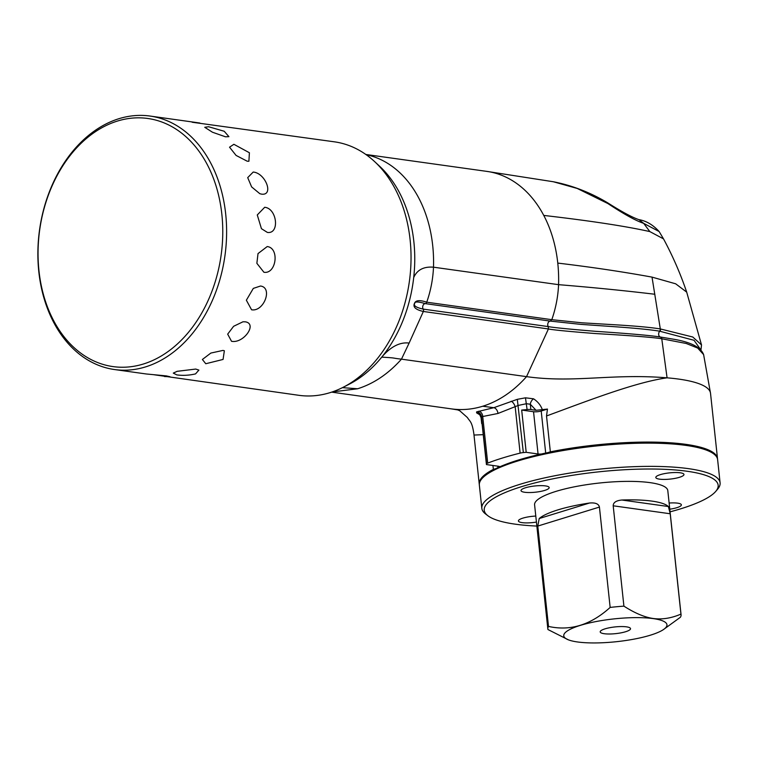 <?xml version="1.0" encoding="UTF-8"?>
<svg xmlns="http://www.w3.org/2000/svg" width="758" height="758" viewBox="0 0 758 758"><rect width="100%" height="100%" fill="white"/><g stroke="black" fill="none" stroke-linecap="round" stroke-linejoin="round"><path stroke-width="1.14" d="M536.854 526.071A117.632 25.99 -6.1 0 1 487.887 515.743L485.565 513.962A119.811 26.464 -6.1 0 1 481.832 508.334L479.35 485.101A119.811 26.464 -6.1 0 1 481.804 478.81L482.751 477.692A118.722 26.227 -6.1 0 1 495.903 468.615L493.363 469.392A119.811 26.464 173.9 0 0 479.236 484.04A119.811 26.464 173.9 0 0 479.312 484.57M717.532 459.111A119.811 26.464 173.9 0 0 717.504 458.581A119.811 26.464 173.9 0 0 550.355 451.834L546.518 415.981C587.194 401.01 635.308 382.221 667.078 377.835C611.706 373.296 574.062 383.283 526.535 376.641A128.822 94.21 98 0 1 482.713 406.241L493.828 407.69L476.611 411.878L476.621 412.873L480.449 415.166M481.804 478.81A119.811 26.464 -6.1 0 1 515.857 461.584A119.811 26.464 -6.1 0 1 517.562 461.054A119.811 26.464 -6.1 0 1 713.884 454.004L712.719 453.113A118.722 26.227 173.9 0 0 547.807 452.621L550.355 451.834M486.437 464.569L486.551 463.924A5.448 1.203 -6.1 0 1 487.707 463.1A141.594 31.277 173.9 0 1 520.121 453.113A5.448 1.203 -6.1 0 1 523.342 452.583L526.194 452.318L538.057 453.976A5.448 1.203 173.9 0 0 541.307 454.023A118.722 26.227 173.9 0 0 518.178 460.097A118.722 26.227 -6.1 0 0 499.73 466.833A5.448 1.203 173.9 0 0 498.3 466.227L486.437 464.569L481.917 422.32L481.709 423.551L481.084 417.696L479.643 414.522M493.363 469.392L492.946 465.478M457.586 409.832L459.812 410.808L467.383 417.525C469.998 421.742 472.177 421.334 474.025 435.045L483.244 434.675M717.504 458.581L710.53 393.355A119.811 26.464 173.9 0 0 710.502 393.108A119.811 26.464 173.9 0 0 667.078 377.835L661.762 338.741A2.179 1.563 -82 0 0 660.654 337.064L660.351 337.026C651.416 335.538 629.775 333.634 595.437 331.312C568.803 329.124 553.075 327.551 548.252 326.584L423.21 309.103C416.057 307.53 413.233 305.616 414.73 303.361C414.74 301.457 418.236 301.542 425.2 303.617L550.251 321.098L580.751 324.367L613.051 326.603C634.797 328.119 650.288 329.635 659.517 331.151L694.025 340.295L700.657 349.609M670.072 511.84A117.632 25.99 -6.1 0 0 682.314 508.305A117.632 25.99 173.9 0 0 715.741 491.392L717.636 489.166A119.811 26.464 173.9 0 0 720.1 482.874A119.811 26.464 173.9 0 0 646.328 466.388A119.811 26.464 173.9 0 0 518.339 484.826A119.811 26.464 -6.1 0 0 481.832 508.334M713.884 454.004A119.811 26.464 -6.1 0 1 717.618 459.632L720.1 482.874M547.465 409.083L536.058 410.296L530.865 409.566A5.448 1.203 -6.1 0 0 527.094 409.557L521.684 410.059L533.547 411.727A5.448 1.203 173.9 0 0 541.203 411.007L547.465 409.083L546.518 415.981M495.903 468.615A118.722 26.227 -6.1 0 1 499.73 466.833M541.307 454.023A118.722 26.227 -6.1 0 1 547.807 452.621M487.887 515.743A117.632 25.99 -6.1 0 1 520.073 487.129A117.632 25.99 173.9 0 1 657.773 469.098A117.632 25.99 173.9 0 1 715.741 491.392M568.377 639.828L547.968 629.547A66.988 14.8 -6.1 0 1 547.845 628.95L534.589 504.837A66.988 14.8 -6.1 0 1 555.946 491.392A66.988 14.8 -6.1 0 1 627.16 481.377A66.988 14.8 -6.1 0 1 667.798 490.597L681.063 614.71A66.988 14.8 -6.1 0 1 680.409 617.239L663.297 629.68A51.895 11.465 -6.1 0 1 577.473 641.96A51.895 11.465 -6.1 0 1 568.377 639.828A51.895 11.465 -6.1 0 1 586.787 623.588A51.895 11.465 -6.1 0 1 653.244 618.604A51.895 11.465 -6.1 0 1 663.297 629.68M669.788 509.186A14.156 3.127 173.9 0 0 681.366 504.837A14.156 3.127 173.9 0 0 677.444 503.132A14.156 3.127 173.9 0 0 669.125 503.037M679.651 477.246A14.156 3.127 173.9 0 0 683.972 474.47A14.156 3.127 173.9 0 0 675.255 472.528A14.156 3.127 173.9 0 0 660.123 474.697A14.156 3.127 173.9 0 0 655.812 477.483A14.156 3.127 173.9 0 0 664.529 479.426A14.156 3.127 173.9 0 0 679.651 477.246M545.239 485.878A14.156 3.127 173.9 0 0 529.671 486.74A14.156 3.127 173.9 0 0 521.011 490.597A14.156 3.127 173.9 0 0 524.943 492.302A14.156 3.127 173.9 0 0 540.511 491.44A14.156 3.127 173.9 0 0 549.171 487.584A14.156 3.127 173.9 0 0 545.239 485.878M535.783 516.065A14.156 3.127 173.9 0 0 522.726 518.178A14.156 3.127 173.9 0 0 518.415 520.964A14.156 3.127 173.9 0 0 536.427 522.072M547.845 628.95A66.988 14.8 -6.1 0 1 548.508 626.421L537.782 526.071L539.213 518.529A66.988 14.8 -6.1 0 1 557.926 509.878A66.988 14.8 -6.1 0 1 589.506 503.028C595.39 502.497 598.697 503.843 599.426 507.074L537.782 526.071M548.508 626.421C570.253 631.281 590.804 624.952 610.152 607.423L599.426 507.074M610.152 607.423A66.988 14.8 -6.1 0 1 623.91 606.144L613.194 505.794C613.231 502.497 616.121 500.574 621.854 500.024A66.988 14.8 -6.1 0 1 668.376 506.524L670.214 513.763L613.194 505.794M623.91 606.144C634.872 613.175 644.679 617.296 653.32 618.509C662.132 619.684 671.342 618.225 680.94 614.113L670.214 513.763M680.94 614.113A66.988 14.8 -6.1 0 1 681.063 614.71M625.663 631.717A15.245 3.373 173.9 0 0 630.343 628.23A15.245 3.373 173.9 0 0 620.338 626.572A15.245 3.373 173.9 0 0 605.055 628.837A15.245 3.373 173.9 0 0 600.279 631.452A15.245 3.373 173.9 0 0 608.541 634.001A15.245 3.373 173.9 0 0 625.663 631.717M458.022 409.955L451.522 408.894A128.822 94.21 -82 0 0 451.531 408.894A128.822 94.21 -82 0 0 482.713 406.241M526.194 452.318L521.684 410.059M542.463 410.012C540.88 405.426 537.896 401.683 533.528 398.803A5.448 3.43 -60.3 0 0 530.297 404.241L526.469 403.711L518.301 405.416L497.978 413.47L481.51 416.758L481.084 417.696A5.448 5.401 -156 0 0 476.621 412.873M476.611 411.878A5.448 5.401 -156 0 1 481.51 416.758L486.551 463.924M478.734 411.224A5.448 4.235 -97.5 0 1 482.77 416.928L487.707 463.1M533.528 398.803L525.484 397.817L517.316 399.333L493.828 407.69A5.448 3.515 -107.1 0 1 497.978 413.47M511.1 401.247A5.448 2.625 -114 0 1 515.194 406.932L520.121 453.113M525.484 397.817L527.094 409.557M517.316 399.333L523.342 452.583M660.654 337.064L673.663 339.233C690.803 342.133 700.79 347.259 703.614 354.602L697.673 348.055L686.246 343.488L661.45 338.703C652.363 337.301 630.476 335.595 595.779 333.577C568.964 331.492 553.179 329.948 548.422 328.953L526.535 376.641L401.465 359.159C388.361 373.817 373.751 383.681 357.643 388.759L342.417 387.66M366.095 154.651A119.811 87.625 98 0 1 433.5 267.186C432.96 279.171 430.705 290.845 426.726 302.196L551.796 319.677L582.021 322.813L614.046 324.718C635.668 326.006 651.084 327.418 660.303 328.934L692.784 337.016L701.51 344.928L686.701 292.133L675.672 283.805L652.022 277.115L660.303 328.934A2.179 1.601 98.7 0 1 659.517 331.151M686.701 292.133C680.428 273.647 672.697 255.901 663.506 238.874L649.833 231.588C625.852 226.225 590.501 220.834 543.761 215.424A119.811 87.625 98 0 1 557.774 263.092A119.811 87.625 -82 0 1 558.57 284.667C558.03 296.653 555.766 308.326 551.796 319.677L550.251 321.098A3.269 2.388 98 0 0 547.996 323.126A3.269 2.388 98 0 0 548.252 326.584L548.422 328.953L423.352 311.472L409.121 343.071C400.205 341.943 391.317 346.34 382.458 356.269A123.62 90.41 -82 0 0 413.707 277.542A123.62 90.41 -82 0 0 379.606 166.239A123.62 90.41 -82 0 0 379.597 166.22L374.632 161.615A127.979 93.604 -82 0 0 334.382 141.822L192.153 122.246M543.761 215.424A119.811 87.625 -82 0 0 486.882 171.393L365.839 154.471M409.121 343.071L401.465 359.159C390.18 357.871 397.912 358.089 381.748 357.141A123.62 90.41 -82 0 0 382.458 356.269M154.007 374.755L298.946 395.325A127.979 93.604 -82 0 0 329.929 392.682A127.979 93.604 -82 0 0 343.08 387.329L349.116 384.249A123.62 90.41 -82 0 0 349.125 384.249A123.62 90.41 -82 0 0 381.748 357.141M343.08 387.329A127.979 93.604 -82 0 0 409.358 281.531A127.979 93.604 -82 0 0 374.632 161.615M195.735 369.061L198.899 370.103L195.536 373.902C189.064 375.39 182.82 375.722 176.813 374.888L173.288 373.107L177.145 371.325L195.735 369.061M145.517 366.91A127.979 93.604 -82 0 0 226.595 234.762A127.979 93.604 -82 0 0 149.97 116.04A127.979 93.604 -82 0 0 118.987 118.684A127.979 93.604 -82 0 0 37.9 250.822A127.979 93.604 -82 0 0 114.534 369.544A127.979 93.604 -82 0 0 145.517 366.91M205.769 363.736L223.06 359.444L224.359 350.746L222.937 350.423L210.838 353.067L202.386 359.481L205.769 363.736M231.531 341.299C243.65 343.725 257.777 323.685 245.26 321.809L242.958 321.799L233.625 326.291L227.675 334.136L231.531 341.299M251.571 309.776C263.86 312.069 273.07 287.642 260.515 286.022L253.324 288.391L246.359 300.206L251.571 309.776M263.917 272.264C276.348 274.368 279.74 247.932 267.214 246.558L258.014 253.589L256.867 263.31L263.917 272.264M267.385 232.422C279.892 234.288 277.144 208.441 264.694 207.285L257.275 214.95L261.434 228.679L267.385 232.422M261.614 194.152C274.159 195.763 265.527 173.042 253.21 172.047L247.705 177.628L251.628 186.913L259.823 193.697L261.614 194.152M247.174 161.198L248.899 161.264L249.401 152.746L233.881 144.295L229.541 147.194L236.07 155.418L247.174 161.198M225.486 136.8L228.916 136.658L224.216 131.267L208.602 126.738L204.745 127.297L212.458 132.224L225.486 136.8M149.97 116.04L199.885 123.023M164.448 376.518L170 376.745L166.315 375.892L146.275 373.978L114.534 369.544M117.433 121.062A125.259 91.604 -82 0 0 38.961 270.72A125.259 91.604 -82 0 0 143.395 364.011A125.259 91.604 -82 0 0 221.857 214.353A125.259 91.604 -82 0 0 117.433 121.062M423.352 311.472C415.763 309.747 412.788 307.094 414.427 303.522C415.488 300.244 419.591 299.798 426.726 302.196A2.179 1.592 98 0 1 425.2 303.617A3.269 2.388 98 0 0 422.945 305.645A3.269 2.388 98 0 0 423.21 309.103A2.179 1.592 -82 0 1 423.352 311.472M557.774 263.092C591.022 267.053 622.441 271.724 652.022 277.115M649.833 231.588L643.694 223.364L638.909 219.649C646.186 220.834 652.941 224.794 659.147 231.541L643.694 223.364C635.735 220.701 623.806 214.097 607.907 203.561L577.217 188.448L553.34 181.749L486.475 171.336M607.907 203.561A10.896 0.805 -59 0 0 607.954 203.002C590.567 192.57 572.356 185.483 553.34 181.749M545.694 453.057L541.203 411.007M668.376 506.524L621.854 500.024M589.506 503.028L539.213 518.529M497.968 467.629L497.807 466.161M538.057 453.976L533.547 411.727M536.058 410.296L530.297 404.241L530.865 409.566M332.146 391.962L357.643 388.759M654.855 294.256C624.412 290.608 592.311 287.415 558.57 284.667L433.5 267.186C423.722 266.409 417.118 269.867 413.707 277.542M661.45 338.703A2.179 1.554 -82.1 0 0 660.351 337.026A3.269 2.378 97.8 0 1 658.664 334.515A3.269 2.378 97.8 0 1 659.811 331.199A2.179 1.601 98.8 0 0 660.597 328.972M479.236 484.04L473.996 435.045M481.709 423.627L481.074 417.705M331.644 392.132L451.531 408.894M379.047 165.718L379.606 166.229M710.483 393.108L703.614 354.602M700.979 349.94L701.51 344.928M638.871 219.64C632.077 217.319 621.778 211.776 607.954 203.002M663.506 238.874L659.147 231.541"/></g></svg>
